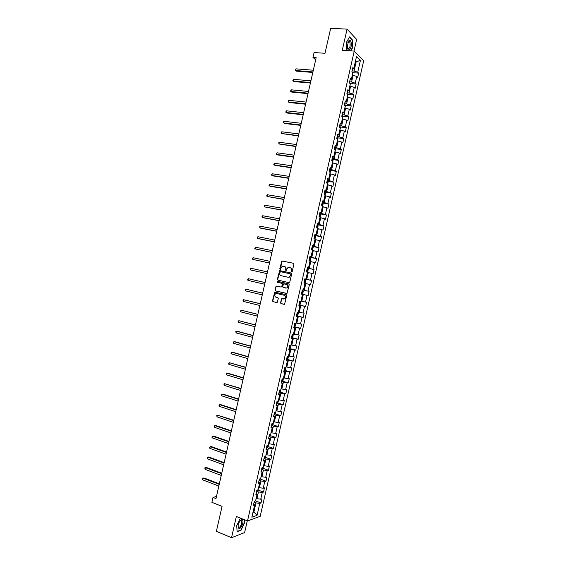 <?xml version="1.0" encoding="UTF-8"?>
<svg xmlns="http://www.w3.org/2000/svg" width="566" height="566" viewBox="0 0 566 566"><rect width="100%" height="100%" fill="white"/><g stroke="black" fill="none" stroke-linecap="round" stroke-linejoin="round"><path stroke-width="0.85" d="M291.667 271.906L292.219 271.51L293.903 264.089L293.436 263.261L281.84 260.926L279.774 268.8L280.368 269.345L282.101 266.402L284.266 266.445C285.441 266.841 285.936 267.725 285.752 269.098L285.533 270.053L286.134 270.598L287.853 267.661L290.061 267.697C291.242 268.093 291.745 268.977 291.554 270.364L291.667 271.906M280.488 302.746L280.955 303.595L284.535 304.289L286.75 295.565L286.29 294.716L274.715 292.155L272.501 300.822L272.954 301.664L277.142 302.506L278.288 298.515L277.828 297.674L275.96 297.228C274.39 296.251 274.298 295.063 275.684 293.669L276.802 293.513L284.146 295.247C285.724 296.209 285.83 297.391 284.457 298.806L281.642 298.749L280.488 302.746L281.274 303.652L284.259 304.374M353.998 51.089L356.651 39.415L347.071 29.128L330.671 28.3L324.997 53.282L314.088 52.546L312.977 57.435L316.168 57.661L215.986 498.604L213.007 497.429L211.896 502.325L222.056 506.365L216.375 531.368L231.536 537.7L244.611 532.592L247.278 520.862M347.071 29.128L342.253 50.324L354.245 51.103L247.512 520.953L236.355 516.482L231.536 537.7M289.035 282.639L289.813 282.08L291.688 273.838L291.221 273.003L279.632 270.598L277.39 279.279L277.849 280.106L289.035 282.639M289.219 284.698L286.99 293.436L275.401 290.882L274.949 290.047L276.109 286.056L281.026 287.04L281.797 286.488L282.328 284.153L281.868 283.318L277.17 282.25L277.114 281.316L288.752 283.863L289.219 284.698M354.245 51.103L363.676 60.795L260.204 516.319L247.512 520.953M255.507 500.882L261.004 502.997L261.959 498.795L260.742 499.191L262.27 492.455L263.487 492.08L264.442 487.878L263.225 488.239L264.761 481.503L265.963 481.157L266.919 476.961L265.716 477.287L267.244 470.551L268.447 470.24L269.402 466.044L268.206 466.334L269.734 459.599L270.93 459.323L271.878 455.121L270.69 455.382L272.225 448.647L273.406 448.406L274.361 444.204L273.18 444.43L274.708 437.695L275.89 437.483L276.845 433.287L275.67 433.478L277.199 426.743L278.366 426.566L279.321 422.37L278.154 422.533L279.682 415.791L280.849 415.649L281.804 411.454L280.644 411.581L282.172 404.839L283.325 404.732L284.281 400.537L283.127 400.629L284.663 393.894L285.809 393.816L286.764 389.62L285.618 389.677L287.146 382.941L288.285 382.899L289.24 378.704L288.101 378.732L289.636 371.989L290.768 371.982L291.723 367.787L290.591 367.78L292.12 361.044L293.245 361.066L294.2 356.87L293.082 356.835L294.61 350.092L295.728 350.149L296.683 345.953L295.565 345.883L297.093 339.147L298.204 339.232L299.159 335.037L298.056 334.93L299.584 328.195L300.688 328.322L301.636 324.12L300.539 323.985L302.067 317.25L303.164 317.406L304.119 313.203L303.029 313.033L304.558 306.298L305.647 306.489L306.595 302.294L305.513 302.088L307.041 295.353L308.123 295.572L309.078 291.377L308.003 291.143L309.531 284.401L310.6 284.663L311.555 280.46L310.486 280.191L312.015 273.456L313.083 273.746L314.038 269.55L312.977 269.246L314.505 262.511L315.559 262.829L316.514 258.634L315.46 258.301L316.988 251.566L318.042 251.92L318.991 247.724L317.95 247.356L319.479 240.614L320.519 241.003L321.474 236.807L320.434 236.404L321.962 229.669L322.995 230.093L323.95 225.898L322.917 225.459L324.452 218.724L325.478 219.176L326.433 214.981L325.408 214.514L326.936 207.779L327.955 208.267L328.91 204.071L327.891 203.569L329.426 196.834L330.438 197.357L331.386 193.155L330.381 192.624L331.909 185.889L332.914 186.44L333.869 182.245L332.865 181.679L334.393 174.944L335.39 175.531L336.346 171.335L335.355 170.734L336.883 163.999L337.874 164.621L338.822 160.419L337.838 159.789L339.367 153.053L340.35 153.704L341.305 149.509L340.322 148.844L341.857 142.108L342.826 142.795L343.781 138.599L342.812 137.899L344.34 131.163L345.31 131.885L346.258 127.69L345.295 126.954L346.824 120.218L347.786 120.975L348.741 116.78L347.786 116.016L349.314 109.28L350.262 110.066L351.217 105.87L350.269 105.071L351.797 98.335L352.738 99.156L353.693 94.961L352.752 94.126L354.281 87.39L355.222 88.246L356.17 84.051L355.243 83.181L356.771 76.452L357.698 77.337L358.653 73.141L357.726 72.243L360.436 60.314L356.552 56.367L353.807 68.444L352.851 67.517L351.882 71.79L352.844 72.703L351.295 79.523L350.326 78.632L349.356 82.905L350.326 83.789L348.776 90.61L347.807 89.746L346.831 94.027L347.807 94.869L346.258 101.689L345.281 100.868L344.305 105.142L345.288 105.955L343.739 112.776L342.755 111.983L341.779 116.256L342.77 117.035L341.22 123.855L340.23 123.098L339.253 127.378L340.251 128.121L338.701 134.941L337.704 134.22L336.728 138.493L337.732 139.201L336.183 146.028L335.178 145.335L334.202 149.615L335.221 150.287L333.664 157.107L332.652 156.457L331.676 160.73L332.702 161.374L331.152 168.194L330.127 167.578L329.15 171.852L330.183 172.46L328.634 179.281L327.601 178.693L326.624 182.974L327.664 183.54L326.115 190.367L325.075 189.815L324.099 194.088L325.146 194.626L323.596 201.454L322.549 200.93L321.573 205.21L322.627 205.713L321.078 212.533L320.023 212.052L319.047 216.332L320.108 216.799L318.559 223.62L317.498 223.174L316.521 227.447L317.59 227.886L316.04 234.706L314.965 234.296L313.996 238.569L315.071 238.972L313.522 245.793L312.439 245.418L311.47 249.691L312.552 250.059L311.003 256.879L309.913 256.532L308.944 260.813L310.034 261.145L308.484 267.966L307.388 267.654L306.418 271.935L307.515 272.232L305.965 279.059L304.862 278.776L303.892 283.057L304.996 283.318L303.447 290.146L302.336 289.898L301.367 294.179L302.477 294.405L301.374 294.129M261.004 502.997L259.787 503.407L257.07 515.343L251.863 517.211L254.615 505.127L253.349 505.544L254.325 501.264L255.577 500.86L257.134 494.033L255.874 494.415L256.851 490.142L258.103 489.767L259.653 482.94L258.407 483.293L259.377 479.013L260.622 478.673L262.171 471.846L260.933 472.164L261.902 467.884L263.14 467.58L264.69 460.752L263.459 461.035L264.435 456.762L265.659 456.493L267.209 449.666L265.985 449.913L266.961 445.633L268.178 445.4L269.727 438.572L268.517 438.784L269.487 434.511L270.697 434.306L272.246 427.479L271.043 427.663L272.013 423.382L273.215 423.212L274.772 416.392L273.569 416.534L274.538 412.26L275.741 412.126L277.29 405.298L276.095 405.412L277.071 401.131L278.26 401.032L279.809 394.212L278.621 394.29L279.597 390.009L280.778 389.946L282.328 383.118L281.153 383.161L282.123 378.887L283.297 378.852L284.847 372.032L283.679 372.039L284.648 367.758L285.816 367.766L287.365 360.938L286.205 360.917L287.174 356.637L288.335 356.672L289.884 349.852L288.731 349.795L289.7 345.515L290.853 345.585L292.403 338.765L291.257 338.666L292.233 334.393L293.372 334.499L294.921 327.672L293.782 327.544L294.759 323.271L295.891 323.405L297.44 316.585L296.308 316.422L297.284 312.142L298.409 312.319L299.959 305.499L298.841 305.3L299.81 301.02L300.928 301.232L302.477 294.405M256.603 491.231L258.457 491.932L256.929 498.681L256.143 498.384M256.929 498.681L260.742 499.191M258.457 491.932L262.27 492.455M257.134 494.033L256.221 492.922M259.094 480.272L260.954 480.958L259.419 487.708L258.634 487.418M259.419 487.708L263.225 488.239M260.954 480.958L264.761 481.503M259.653 482.94L258.726 481.871M261.577 469.32L263.445 469.992L261.909 476.742L261.124 476.452L260.728 478.638L259.921 479.501L260.077 478.822M261.909 476.742L265.716 477.287M263.445 469.992L267.244 470.551M262.171 471.846L261.237 470.827M264.067 458.361L265.935 459.019L264.4 465.776L263.615 465.493M264.4 465.776L268.206 466.334M265.935 459.019L269.734 459.599M264.69 460.752L263.749 459.783M266.558 447.409L268.425 448.053L266.89 454.802L266.105 454.526M266.89 454.802L270.69 455.382M268.425 448.053L272.225 448.647M267.209 449.666L266.253 448.739M269.048 436.457L270.916 437.086L269.388 443.836L268.595 443.567M269.388 443.836L273.18 444.43M270.916 437.086L274.708 437.695M269.727 438.572L268.765 437.688M271.531 425.498L273.413 426.113L271.878 432.863L271.086 432.601M271.878 432.863L275.67 433.478M273.413 426.113L277.199 426.743M272.246 427.479L271.27 426.644M274.022 414.545L275.904 415.147L274.369 421.896L273.576 421.642M274.369 421.896L278.154 422.533M275.904 415.147L279.682 415.791M274.772 416.392L273.781 415.6M276.512 403.593L278.394 404.181L276.859 410.93L276.067 410.675M276.859 410.93L280.644 411.581M278.394 404.181L282.172 404.839M277.29 405.298L276.293 404.556M278.996 392.641L280.885 393.214L279.349 399.964L278.557 399.716M279.349 399.964L283.127 400.629M280.885 393.214L284.663 393.894M279.809 394.212L278.797 393.512M281.486 381.682L283.375 382.241L281.84 388.991L281.047 388.757M281.84 388.991L285.618 389.677M283.375 382.241L287.146 382.941M282.328 383.118L281.309 382.467M283.976 370.73L285.865 371.275L284.337 378.024L283.538 377.791M284.337 378.024L288.101 378.732M285.865 371.275L289.636 371.989M284.847 372.032L283.814 371.423M286.46 359.778L288.356 360.309L286.828 367.058L286.028 366.832M286.828 367.058L290.591 367.78M288.356 360.309L292.12 361.044M287.365 360.938L286.325 360.379M288.95 348.826L290.853 349.342L289.318 356.092L288.519 355.873M289.318 356.092L293.082 356.835M290.853 349.342L294.61 350.092M289.884 349.852L288.837 349.342M291.44 337.874L293.344 338.376L291.808 345.126L291.009 344.913M291.808 345.126L295.565 345.883M293.344 338.376L297.093 339.147M292.403 338.765L291.341 338.298M293.924 326.922L295.834 327.41L294.299 334.159L293.499 333.947M294.299 334.159L298.056 334.93M295.834 327.41L299.584 328.195M294.921 327.672L293.853 327.254M296.414 315.97L298.324 316.444L296.789 323.193L295.983 322.988M296.789 323.193L300.539 323.985M298.324 316.444L302.067 317.25M297.44 316.585L296.358 316.21M298.905 305.017L300.815 305.477L299.28 312.227L298.473 312.029M299.28 312.227L303.029 313.033M300.815 305.477L304.558 306.298M299.959 305.499L298.869 305.166M301.388 294.072L303.305 294.511L301.77 301.261L300.963 301.07M301.77 301.261L305.513 302.088M303.305 294.511L307.041 295.353M304.989 283.368L305.796 283.552L304.26 290.294L303.454 290.11M304.26 290.294L308.003 291.143M305.796 283.552L309.531 284.401M307.48 272.409L308.286 272.586L306.751 279.328L304.833 278.904M306.751 279.328L310.486 280.191M308.286 272.586L312.015 273.456M305.965 279.059L304.848 278.84M309.963 261.45L310.776 261.619L309.241 268.369L307.324 267.959M309.241 268.369L312.977 269.246M310.776 261.619L314.505 262.511M308.484 267.966L307.359 267.796M312.453 250.49L313.267 250.653L311.739 257.403L309.807 257.006M311.739 257.403L315.46 258.301M313.267 250.653L316.988 251.566M311.003 256.879L309.864 256.759M314.944 239.531L315.757 239.694L314.229 246.436L312.298 246.054M314.229 246.436L317.95 247.356M315.757 239.694L319.479 240.614M313.522 245.793L312.375 245.715M317.434 228.579L318.248 228.728L316.719 235.477L314.781 235.109M316.719 235.477L320.434 236.404M318.248 228.728L321.962 229.669M316.04 234.706L314.88 234.678M319.924 217.62L320.738 217.761L319.21 224.511L317.271 224.157M319.21 224.511L322.917 225.459M320.738 217.761L324.452 218.724M318.559 223.62L317.392 223.634M322.415 206.661L323.228 206.802L321.7 213.545L319.762 213.205M321.7 213.545L325.408 214.514M323.228 206.802L326.936 207.779M321.078 212.533L319.896 212.597M324.898 195.702L325.719 195.836L324.191 202.586L322.245 202.26M324.191 202.586L327.891 203.569M325.719 195.836L329.426 196.834M323.596 201.454L322.408 201.553M327.389 184.749L328.209 184.877L326.681 191.619L324.735 191.308M326.681 191.619L330.381 192.624M328.209 184.877L331.909 185.889M326.115 190.367L324.912 190.516M329.879 173.79L330.7 173.911L329.171 180.66L327.219 180.363M329.171 180.66L332.865 181.679M330.7 173.911L334.393 174.944M328.634 179.281L327.424 179.479M332.369 162.831L333.19 162.951L331.662 169.694L329.709 169.411M331.662 169.694L335.355 170.734M333.19 162.951L336.883 163.999M331.152 168.194L329.928 168.442M334.853 151.879L335.68 151.985L334.152 158.735L332.192 158.466M334.152 158.735L337.838 159.789M335.68 151.985L339.367 153.053M333.664 157.107L332.433 157.398M337.343 140.92L338.171 141.026L336.643 147.768L334.683 147.521M336.643 147.768L340.322 148.844M338.171 141.026L341.857 142.108M336.183 146.028L334.945 146.361M339.833 129.968L340.661 130.067L339.126 136.809L337.166 136.569M339.126 136.809L342.812 137.899M340.661 130.067L344.34 131.163M338.701 134.941L337.449 135.324M342.324 119.009L343.152 119.101L341.616 125.85L339.657 125.624M341.616 125.85L345.295 126.954M343.152 119.101L346.824 120.218M341.22 123.855L339.961 124.287M344.807 108.056L345.642 108.141L344.107 114.884L342.14 114.679M344.107 114.884L347.786 116.016M345.642 108.141L349.314 109.28M343.739 112.776L342.465 113.25M347.382 94.501L347.531 93.843L347.885 94.968L347.298 97.104L348.132 97.182L346.597 103.925L344.63 103.727M346.597 103.925L350.269 105.071M348.132 97.182L351.797 98.335M346.258 101.689L344.97 102.213M349.788 86.145L350.623 86.223L349.088 92.966L347.114 92.782M349.088 92.966L352.752 94.126M350.623 86.223L354.281 87.39M348.776 90.61L347.482 91.176M352.278 75.193L353.113 75.264L351.578 82.006L349.604 81.837M351.578 82.006L355.243 83.181M353.113 75.264L356.771 76.452M351.295 79.523L349.986 80.139M355.307 61.85L356.141 61.913L354.068 71.047L352.087 70.892M354.068 71.047L357.726 72.243M355.448 61.22L356.141 61.913L360.436 60.314M353.807 68.444L352.491 69.102M216.474 496.439L213.007 497.429M312.977 57.435L315.672 59.826M253.108 511.735L253.893 512.039L255.966 502.898L254.113 502.183M252.967 512.364L253.893 512.039L257.07 515.343M255.966 502.898L259.787 503.407M254.615 505.127L253.71 503.966M352.816 72.674L358.653 73.141M350.191 83.535L356.17 84.051M347.701 94.395L353.693 94.961M345.21 105.262L351.217 105.87M342.72 116.129L348.741 116.78M340.23 126.989L346.258 127.69M337.732 137.856L343.781 138.599M335.235 148.716L341.305 149.509M332.744 159.584L338.822 160.419M330.247 170.444L336.346 171.335M327.742 181.311L333.869 182.245M325.245 192.171L331.386 193.155M322.535 206.123L323.129 203.958L322.733 203.01L328.91 204.071M320.215 213.891L326.433 214.981M317.399 224.695L323.95 225.898M314.689 235.513L321.474 236.807M312.22 246.38L318.991 247.724M309.758 257.24L316.514 258.634M307.288 268.107L314.038 269.55M304.819 278.974L311.555 280.46M301.402 294.016L308.123 295.572M298.933 304.883L305.647 306.489M296.464 315.743L303.164 317.406M293.995 326.61L300.688 328.322M291.532 337.478L298.204 339.232M289.24 348.394L295.728 350.149M287.146 359.36L293.245 361.066M284.09 370.228L290.768 371.982M282.314 381.137L288.285 382.899M279.873 392.019L285.809 393.816M277.439 402.9L283.325 404.732M274.991 413.781L280.849 415.649M272.55 424.663L278.366 426.566M270.109 435.544L275.89 437.483M267.661 446.433L273.406 448.406M265.213 457.314L270.93 459.323M262.765 468.195L268.447 470.24M260.318 479.077L265.963 481.157M257.87 489.965L263.487 492.08M350.821 50.883L352.349 48.174L352.441 39.967L349.547 36.91L346.534 42.181L346.576 50.607M240.394 518.102L236.694 525.694L237.133 531.757L241.059 530.257L244.519 522.814L244.314 519.673M352.052 39.945L352.441 39.967M240.699 530.109L241.059 530.257M291.815 271.913L291.872 270.442C292.056 269.062 291.561 268.178 290.372 267.782L290.245 267.746M284.45 266.494L284.585 266.529C285.759 266.926 286.255 267.81 286.071 269.183L286.007 270.64M293.584 263.31L282.158 261.018L280.248 269.381M291.334 273.038L279.958 270.675L277.715 279.349L278.139 280.17M290.634 274.411L290.308 273.824L280.481 271.666L279.71 273.06C279.526 274.432 280.014 275.317 281.189 275.72L287.896 277.213L289.212 277.029L290.952 274.489L290.308 273.824M290.952 274.489L289.523 277.107L288.214 277.29L281.507 275.798M286.672 293.513L275.401 290.882M276.76 286.056L276.067 286.615L275.267 290.11L275.727 290.952M281.026 287.04L282.123 286.552L282.646 284.224L282.186 283.389L277.17 282.25M288.759 283.863L277.715 281.352L277.496 282.321M285.731 288.122L286.863 287.96C288.264 286.552 288.172 285.363 286.58 284.394L283.566 283.856L282.667 286.686L283.134 287.521L287.174 288.03C288.582 286.615 288.49 285.434 286.898 284.465L286.58 284.394M283.976 283.799L286.898 284.465M282.25 298.728L281.613 299.294L280.814 302.803M283.453 299.004L284.776 298.862C286.148 297.454 286.042 296.266 284.465 295.31L284.146 295.247M277.007 293.556L284.465 295.31M275.338 292.148L274.68 292.707L272.826 300.879L273.279 301.72L276.866 302.584M352.639 72.512L351.918 71.649M352.377 75.2L352.781 72.979M313.316 70.226L296.053 68.854L295.671 70.538L296.407 71.125L312.807 72.455M296.053 68.854L295.374 69.477L295.671 70.538L312.927 71.924M347.588 48.273C348.741 53.254 352.363 46.837 351.076 42.139C350.474 40.165 349.639 39.811 348.578 41.07L347.34 46.355L347.588 48.273M347.46 47.636L347.934 48.577C349.639 48.796 350.347 46.886 350.057 42.846L349.533 41.728L347.878 42.549M346.534 42.202L349.413 37.165L352.222 40.122L352.13 48.075L350.552 50.862M242.793 523.359C243.295 520.451 242.8 519.248 241.307 519.744C239.942 520.678 238.916 522.439 238.222 525.036L238.053 526.047C238.767 530.215 240.345 529.316 242.793 523.359M238.06 525.948L238.314 527.144C239.517 527.837 240.642 526.571 241.689 523.338L241.604 520.791L240.564 520.6L239.878 521.18M244.066 519.574L244.279 522.814L240.925 530.024L237.119 531.474L236.701 525.673M240.161 518.286L240.536 518.159M350.255 83.726L349.434 82.572M349.887 86.159L350.304 83.881M310.904 80.839L293.669 79.346L293.287 81.023L294.03 81.596L310.401 83.039M293.669 79.346L292.841 80.627L293.287 81.023L310.515 82.537M347.531 93.843L346.951 93.496M308.491 91.451L291.292 89.831L290.91 91.515L291.646 92.067L307.996 93.631M291.292 89.831L290.457 91.105L290.91 91.515L308.102 93.157M344.821 108L345.409 105.863L344.468 104.427M306.079 102.064L288.908 100.324L288.526 102.007L289.268 102.538L305.59 104.215M345.048 104.76L344.857 105.594M288.908 100.324L288.228 100.911L288.526 102.007L305.69 103.769M342.345 118.902L342.932 116.766L341.984 115.351M303.666 112.684L286.523 110.816L286.141 112.5L286.891 113.009L303.185 114.806M286.523 110.816L285.696 112.061L286.141 112.5L303.284 114.382M339.869 129.805L340.456 127.661L339.508 126.275M301.254 123.296L284.139 121.308L283.757 122.992L284.514 123.48L300.779 125.39M340.088 126.586L339.812 127.796M284.139 121.308L283.467 121.867L283.757 122.992L300.871 125.001M337.393 140.708L337.98 138.557L337.025 137.205M298.841 133.916L281.755 131.8L281.373 133.484L298.374 135.981M281.755 131.8L280.934 133.024L281.373 133.484L298.459 135.614M334.916 151.61L335.504 149.459L334.541 148.129M296.428 144.528L279.371 142.292L278.988 143.976L295.968 146.573M334.697 149.94L334.237 149.459M279.371 142.292L278.705 142.83L278.988 143.976L296.046 146.226M332.44 162.513L333.027 160.355L332.058 159.06M294.023 155.141L276.986 152.785L276.604 154.468L277.375 154.893L293.563 157.157M332.192 161.055L331.754 160.39M276.986 152.785L276.173 153.98L276.604 154.468L293.634 156.846M329.964 173.415L330.551 171.257L329.575 169.984M291.61 165.76L274.602 163.277L274.22 164.961L274.991 165.364L291.157 167.748M329.645 172.142L329.278 171.314M274.602 163.277L273.788 164.465L274.22 164.961L291.221 167.458M327.488 184.318L328.075 182.16L327.091 180.915M289.198 176.38L272.218 173.769L271.836 175.453L272.614 175.835L288.752 178.34M327.693 181.17L327.212 183.292M327.028 183.193L326.794 182.245M272.218 173.769L271.56 174.271L271.836 175.453L288.809 178.078M325.011 195.22L325.599 193.056L324.615 191.839M286.785 186.992L269.833 184.261L269.451 185.945L270.237 186.313L286.346 188.924M324.12 194.011L324.665 193.303L324.311 193.169M269.833 184.261L269.027 185.429L269.451 185.945L286.396 188.697M322.167 205.493L322.733 203.01L322.132 202.77M284.373 197.612L267.449 194.761L267.067 196.437L283.941 199.515M321.637 204.942L322.188 204.234L321.828 204.1M267.449 194.761L266.643 195.907L267.067 196.437L283.983 199.31M320.059 217.026L320.653 214.861L319.649 213.693M281.96 208.224L265.065 205.253L264.683 206.93L281.535 210.106M320.25 213.927L319.641 216.594M319.153 215.865L319.712 215.158L319.344 215.03M265.065 205.253L264.414 205.72L264.683 206.93L281.571 209.929M317.583 227.928L318.177 225.756L317.165 224.624M279.547 218.844L262.681 215.745L262.299 217.429L263.098 217.726L279.123 220.698M316.67 226.796L317.236 226.089L316.861 225.954M262.681 215.745L261.881 216.87L262.299 217.429L279.158 220.549M314.958 238.93L315.701 236.659L314.682 235.555M277.135 229.463L260.296 226.237L259.914 227.921L260.714 228.204L276.717 231.289M314.187 237.727L314.753 237.013L314.378 236.885M260.296 226.237L259.653 226.683L259.914 227.921L276.746 231.161M312.283 249.967L313.224 247.561L312.199 246.486M274.722 240.083L257.912 236.73L257.53 238.413L258.337 238.675L274.312 241.873M311.703 248.658L312.276 247.936L311.894 247.816M257.912 236.73L257.268 237.161L257.53 238.413L274.333 241.781M309.609 261.018L310.267 260.558L310.748 258.464L309.715 257.41M272.31 250.696L255.528 247.229L255.146 248.906L271.906 252.464M309.22 259.582L309.8 258.867L309.411 258.747M255.528 247.229L254.735 248.318L255.146 248.906L271.921 252.401M306.432 271.864L307.791 271.461L308.265 269.359L307.232 268.341M307.847 268.517L307.062 271.984L306.439 271.843M269.897 261.315L253.144 257.721L252.761 259.405L269.501 263.056M306.744 270.513L307.324 269.791L306.935 269.671M253.144 257.721L252.507 258.131L252.761 259.405L269.508 263.02M304.565 282.915L303.956 282.774L305.315 282.363L305.789 280.262L304.749 279.271M267.485 271.935L250.759 268.22L250.377 269.897L267.095 273.647M305.371 279.441L304.579 282.901M304.756 280.672L304.26 281.444M250.759 268.22L250.122 268.609L250.377 269.897L267.095 273.64M301.473 293.704L302.838 293.266L303.312 291.165L302.265 290.202M302.874 290.337L302.265 290.195M247.986 280.396L247.59 279.767L248.368 278.713L265.072 282.554L248.368 278.713L247.986 280.396L264.683 284.252M302.081 292.445L302.364 291.646L301.968 291.532M298.99 304.635L300.362 304.168L300.836 302.067L299.782 301.133M300.397 301.261L299.789 301.112M262.666 293.138L245.984 289.205L245.602 290.889L262.27 294.872M299.598 303.369L299.881 302.577L299.485 302.463M262.659 293.174L245.984 289.205L245.205 290.252L245.602 290.889M297.957 312.248L298.36 312.97L297.886 315.071L296.506 315.566M260.261 303.73L243.599 299.704L243.217 301.388L259.858 305.491M297.115 314.293L297.405 313.507M260.247 303.793L243.599 299.704L242.977 300.065L243.217 301.388M295.594 323.37L295.41 325.974L294.023 326.497M257.855 314.321L241.215 310.196L240.833 311.88L257.445 316.111M294.327 325.167L294.928 324.431M257.834 314.413L241.215 310.196L240.444 311.215L240.833 311.88M293.23 334.485L292.933 336.876L291.54 337.428M255.45 324.912L238.831 320.696L238.449 322.379L255.033 326.731M291.844 336.098L292.445 335.362L292.035 335.256M255.422 325.033L238.831 320.696L238.06 321.7L238.449 322.379M290.86 345.564L290.457 347.779L289.056 348.359M253.037 335.504L237.295 331.266L236.446 331.195L236.064 332.872L252.62 337.35M289.36 347.029L289.969 346.293L289.551 346.187M253.009 335.652L236.446 331.195L235.831 331.513L236.064 332.872M288.377 356.467L287.981 358.681L286.573 359.29M250.632 346.095L234.918 341.744L234.062 341.687L233.68 343.371L250.207 347.977M286.877 357.96L287.486 357.217L287.068 357.118M250.596 346.272L234.062 341.687L233.447 341.998L233.68 343.371M285.306 367.766L284.733 370.27L285.505 369.584L285.901 367.376M248.226 356.693L232.534 352.222L231.678 352.186L231.296 353.87L247.795 358.596M284.394 368.89L285.009 368.148L284.585 368.056M248.184 356.891L231.678 352.186L230.914 353.156L231.296 353.87M283.425 378.286L283.021 380.493L281.606 381.159M245.821 367.284L229.294 362.679L228.912 364.363L245.382 369.216M281.91 379.828L282.533 379.078L282.101 378.987M245.771 367.511L229.294 362.679L228.53 363.641L228.912 364.363M280.948 389.189L280.545 391.396L279.123 392.089M243.415 377.876L227.773 373.171L226.909 373.178L226.52 374.862L242.97 379.836M279.427 390.759L280.029 389.988M243.359 378.13L226.909 373.178L226.301 373.454L226.52 374.862M278.472 400.098L278.069 402.299L276.64 403.02M241.01 388.474L224.518 383.677L224.136 385.361L240.557 390.455M276.944 401.69L277.63 401.089M240.939 388.757L224.518 383.677L223.917 383.939L224.136 385.361M275.989 411.008L275.592 413.208L274.156 413.958M238.597 399.065L223.011 394.127L222.134 394.177L221.752 395.86L238.145 401.082M274.46 412.621L275.14 412.19M238.527 399.377L222.134 394.177L221.384 395.096L221.752 395.86M273.512 421.918L273.116 424.111L271.673 424.889M236.192 409.664L220.634 404.605L219.75 404.676L219.367 406.353L235.732 411.701M271.977 423.559L272.607 423.297M236.114 409.996L219.75 404.676L219 405.589L219.367 406.353M271.036 432.82L270.64 435.013L269.19 435.82M233.786 420.255L217.365 415.168L216.983 416.852L233.312 422.321M269.558 434.497L269.996 434.426M233.701 420.623L217.365 415.168L216.771 415.402L216.983 416.852M268.56 443.73L268.164 445.923L266.706 446.758M231.381 430.853L215.872 425.554L214.981 425.667L214.599 427.351L230.9 432.948M231.289 431.242L214.981 425.667L214.387 425.887L214.599 427.351M266.077 454.64L265.68 456.826L264.223 457.689M228.968 441.445L213.488 436.032L212.597 436.167L212.215 437.851L228.487 443.567M228.876 441.862L212.597 436.167L211.854 437.044L212.215 437.851M263.6 465.549L263.204 467.735L261.74 468.627M226.563 452.043L211.111 446.51L210.205 446.666L209.823 448.35L226.075 454.187M226.464 452.489L210.205 446.666L209.47 447.529L209.823 448.35M259.921 479.501L259.256 479.558M224.157 462.634L208.727 456.988L207.821 457.165L207.439 458.849L223.662 464.813M224.051 463.108L207.821 457.165L207.085 458.021L207.439 458.849M258.025 489.788L256.766 490.496M258.117 489.689L258.726 487.453M221.752 473.233L206.349 467.466L205.437 467.665L205.055 469.348L221.249 475.433M221.631 473.735L205.437 467.665L204.857 467.834L205.055 469.348M255.33 500.938L254.283 501.426M255.641 500.599L256.235 498.42M219.339 483.831L203.965 477.952L203.053 478.164L202.67 479.848L218.837 486.06M219.219 484.355L203.053 478.164L202.472 478.32L202.67 479.848M349.901 83.4L350.007 82.926M342.338 116.695L342.572 115.669M337.294 138.896L337.612 137.503M334.775 149.99L335.129 148.419M332.249 161.091L332.652 159.336M329.73 172.191L330.169 170.253M324.686 194.393L325.209 192.086M317.123 227.695L317.767 224.844M314.597 238.795L315.29 235.76M312.078 249.896L312.807 246.684M309.56 260.997L310.331 257.601M302.103 293.825L302.888 290.358M299.619 304.741L300.405 301.282M297.136 315.665L297.914 312.241M294.66 326.582L295.395 323.349M292.176 337.506L292.87 334.449M289.693 348.43L290.351 345.557M287.217 359.346L287.825 356.658M282.25 381.194L282.781 378.866M279.774 392.111L280.262 389.974M277.29 403.034L277.736 401.075M274.807 413.958L275.21 412.182M272.331 424.882L272.692 423.29M269.848 435.806L270.166 434.398M267.364 446.73L267.647 445.499M264.881 457.653L265.121 456.606M262.405 468.577L262.596 467.714M257.438 490.425L257.551 489.93M348.507 41.672L349.533 41.728M348.168 42.04L348.578 41.07M240.564 520.6L241.307 519.744M240.847 520.487L241.604 520.791M334.216 149.558L334.577 149.601M326.773 182.323L327.148 182.379M324.29 193.247L324.665 193.303M321.813 204.17L322.188 204.234M316.847 226.018L317.236 226.089M314.371 236.935L314.753 237.013M311.887 247.858L312.276 247.936M309.404 258.782L309.8 258.867M304.444 280.63L304.841 280.722M301.961 291.554L302.364 291.646M299.478 302.477L299.881 302.577M292.084 335.263L292.445 335.362"/></g></svg>
